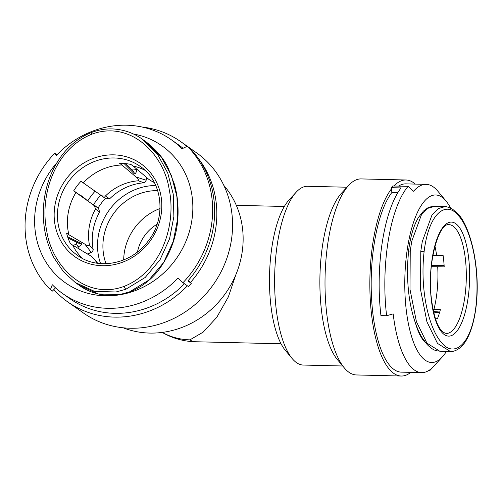 <?xml version="1.0" encoding="UTF-8"?>
<svg xmlns="http://www.w3.org/2000/svg" width="502" height="502" viewBox="0 0 502 502"><rect width="100%" height="100%" fill="white"/><g stroke="black" fill="none" stroke-linecap="round" stroke-linejoin="round"><path stroke-width="0.75" d="M160.031 208.518A52.697 48.217 -54.7 0 0 123.956 255.367A52.697 48.217 -54.7 0 0 123.68 259.936M53.865 289.56A98.047 89.714 -54.7 0 0 67.657 301.853L83.395 312.978A98.047 89.714 -54.7 0 0 176.315 317.189A98.047 89.714 -54.7 0 0 232.043 235.105A98.047 89.714 -54.7 0 0 196.589 152.846L189.392 147.757M123.166 327.8A89.412 81.813 -54.7 0 0 242.661 248.145A89.412 81.813 -54.7 0 0 223.829 185.395M292.195 358.585L285.362 350.377A80.772 27.761 -88.6 0 1 270.697 256.666A80.772 27.761 -88.6 0 1 288.939 200.085L296.155 192.216A89.412 30.729 91.4 0 0 275.962 254.847A89.412 30.729 91.4 0 0 292.195 358.585A89.412 30.729 91.4 0 0 303.29 365.054L342.722 365.989M346.976 187.221L307.544 186.286A89.412 30.729 91.4 0 0 296.155 192.216M415.261 184.096A98.047 33.697 91.4 0 0 405.961 179.986L361.114 178.919A98.047 33.697 91.4 0 0 348.626 185.426L341.41 193.295A89.412 30.729 91.4 0 0 321.217 255.926A89.412 30.729 91.4 0 0 337.451 359.664L344.284 367.866A98.047 33.697 91.4 0 0 356.445 374.956L401.299 376.029A98.047 33.697 91.4 0 0 410.78 372.365M348.626 185.426A98.047 33.697 91.4 0 0 326.482 254.106A98.047 33.697 91.4 0 0 344.284 367.866M405.961 179.986A98.047 33.697 91.4 0 0 393.926 186.004M391.46 188.89A98.047 33.697 91.4 0 0 371.329 255.173A98.047 33.697 91.4 0 0 401.299 376.029M190.471 282.494A98.047 89.714 -54.7 0 0 216.306 223.98A98.047 89.714 -54.7 0 0 198.077 158.099M186.901 146.433A98.047 89.714 -54.7 0 0 180.852 141.727A98.047 89.714 -54.7 0 0 141.959 127M157.101 224.212A38.874 35.573 -54.7 0 0 137.498 251.941M67.657 301.853A98.047 89.714 -54.7 0 0 187.415 285.826M235.915 274.569L228.341 296.927L216.795 317.295L203.191 332.117L189.919 339.854A68.68 23.6 91.4 0 0 195.184 341.743L281.064 343.782M450.601 208.073A83.796 28.796 91.4 0 0 446.027 201.013A83.796 28.796 91.4 0 0 407.787 246.112A83.796 28.796 91.4 0 0 411.709 336.961A83.796 28.796 91.4 0 0 442.318 356.928L433.659 366.372A94.163 32.36 -88.6 0 1 421.661 372.622L401.387 372.139A94.163 32.36 -88.6 0 1 374.586 241.362A94.163 32.36 -88.6 0 1 391.886 192.492L397.841 192.636M442.318 356.928A83.796 28.796 91.4 0 0 446.46 351.356M386.615 315.727A99.346 34.142 -88.6 0 1 388.397 239.711A99.346 34.142 -88.6 0 1 408.126 186.342L392.721 185.978A99.346 34.142 91.4 0 0 391.322 187.685L401.054 187.917A99.346 34.142 91.4 0 0 382.719 239.573A99.346 34.142 91.4 0 0 380.936 315.589L386.615 315.727L393.173 313.888A94.163 32.36 -88.6 0 0 421.661 372.622M429.003 370.376L429.95 370.401L433.063 367.006M391.886 192.492L391.322 187.685M398.525 186.117A94.163 32.36 -88.6 0 1 405.873 183.87L426.148 184.353A94.163 32.36 -88.6 0 1 437.826 191.168L446.027 201.013M408.126 186.342L413.566 191.262A94.163 32.36 -88.6 0 1 426.148 184.353M424.021 341.14A62.631 21.523 91.4 0 0 424.039 341.14A62.631 21.523 91.4 0 0 424.391 341.14M415.593 323.501A66.948 23.01 91.4 0 0 425.715 342.86M475.984 305.969C480.332 266.518 470.361 228.272 458.376 215.571C446.698 200.737 428.89 211.424 424.058 252.073C419.672 291.731 429.63 329.883 441.672 342.678C453.35 357.593 471.265 346.524 475.984 305.969A2.592 0.634 6.7 0 1 476.122 306.207C480.872 265.552 469.414 225.335 458.094 214.034L452.509 209.121C447.859 206.981 445.312 206.159 444.854 206.655L438.284 208.594L431.984 215.013L422.27 241.594L420.783 251.307A2.592 0.64 -173.3 0 1 424.058 252.073M433 309.452L440.373 309.652A54.423 18.706 91.4 0 1 437.437 318.739L435.378 318.688M433.885 309.496A54.423 18.706 91.4 0 0 437.713 266.738L431.306 266.681M432.9 255.254L443.103 255.443A54.423 18.706 91.4 0 1 443.762 261.059A54.423 18.706 91.4 0 1 444.201 266.888L437.713 266.738M436.614 255.286A54.423 18.706 91.4 0 0 434.945 246.162M423.305 339.565L422.722 339.503L423.305 339.572A61.131 21.009 -88.6 0 1 422.684 339.446M421.956 338.386A61.332 21.078 91.4 0 0 422.897 338.95M79.134 249.136A62.631 57.31 125.3 0 1 78.626 246.651M57.065 162.541A83.796 76.674 -54.7 0 0 34.651 218.514A83.796 76.674 -54.7 0 0 111.162 295.728A83.796 76.674 -54.7 0 0 192.806 210.181A83.796 76.674 -54.7 0 0 133.375 133.99M187.296 146.245A99.346 90.9 125.3 0 1 212.603 213.024A99.346 90.9 125.3 0 1 182.985 282.701L188.394 286.523A99.346 90.9 -54.7 0 0 191.312 283.341L187.892 280.925A99.346 90.9 -54.7 0 0 214.592 214.436A99.346 90.9 -54.7 0 0 189.285 147.657L187.296 146.245L182.019 148.78A94.163 86.162 125.3 0 0 171.496 139.87A94.163 86.162 125.3 0 0 56.349 155.4L54.712 153.235A99.346 90.9 125.3 0 0 25.1 222.907A99.346 90.9 125.3 0 0 50.407 289.685L52.396 291.091L55.515 287.828M171.496 139.87L178.612 144.896A94.163 86.162 125.3 0 1 183.054 148.285M188.375 280.38L191.312 283.341M184.466 283.749A94.163 86.162 125.3 0 1 69.903 298.677L62.788 293.651A94.163 86.162 125.3 0 1 52.271 284.734L50.407 289.685M56.933 154.798L54.712 153.235M182.985 282.701L177.934 278.114A94.163 86.162 125.3 0 1 62.788 293.651M87.831 200.794A62.631 57.31 125.3 0 1 95.016 191.256M136.789 169.94A62.631 57.31 125.3 0 1 137.673 169.871M124.301 286.303C161.142 271.689 176.553 225.109 169.262 189.844C164.066 153.945 130.288 119.934 91.828 134.197C54.768 148.862 39.413 195.347 46.717 230.807C51.857 266.757 86.074 300.767 124.301 286.303A2.592 0.621 69.3 0 0 125.826 289.265L115.981 291.988L94.476 291.348L75.325 282.551L79.027 285.167L98.172 293.965L119.677 294.599L129.529 291.882L148.906 280.072L163.727 262.358L173.259 241.399L177.576 219.186L176.949 196.847L171.458 175.625L161.129 156.756L146.038 141.834C156.605 150.073 164.003 158.883 168.233 168.252L174.395 184.165C176.673 192.279 177.89 200.643 178.047 209.252C178.549 231.478 172.042 251.784 158.525 270.189C150.776 280.16 141.188 287.414 129.773 291.944C113.822 298.646 92.399 295.402 79.027 285.167M75.94 192.511A54.423 49.798 -54.7 0 0 68.881 234.754L84.882 244.154C86.771 245.616 88.289 245.911 89.45 245.045L93.203 249.613A54.16 49.56 -54.7 0 1 99.434 212.321L99.622 211.969L95.455 209.102C94.891 206.385 93.623 204.584 91.64 203.693L73.662 190.898A54.423 49.798 -54.7 0 1 77.082 185.897A54.423 49.798 -54.7 0 1 80.985 181.272L105.928 198.83L109.894 198.566A54.16 49.56 -54.7 0 1 144.03 182.791L138.307 180.795C138.753 179.553 137.981 178.273 135.986 176.955L121.923 165.014A54.423 49.798 -54.7 0 0 83.263 182.885M97.67 263.286L94.796 259.559C92.418 257.118 90.423 255.537 88.81 254.815L70.531 243.815A54.423 49.798 -54.7 0 1 66.603 233.148L68.881 234.754M72.809 245.422A54.423 49.798 -54.7 0 0 82.623 258.505M95.455 209.102A52.013 47.596 -54.7 0 0 89.45 245.045M97.118 263.205A52.013 47.596 -54.7 0 1 94.796 259.559L97.702 263.286M98.963 194.067C100.438 195.629 102.59 196.276 105.42 196L109.605 198.842M138.307 180.795A52.013 47.596 -54.7 0 0 105.42 196M144.978 170.291A54.423 49.798 -54.7 0 0 133.174 166.055L147.237 177.997C148.454 179.245 150.581 180.651 153.625 182.213L154.265 182.421L153.625 182.213A52.013 47.596 -54.7 0 1 154.246 182.389M121.923 165.014L119.645 163.401A54.423 49.798 -54.7 0 1 130.896 164.443L133.174 166.055M85.773 199.432A2.592 1.042 -52.4 0 1 86.193 199.514L73.725 190.798L88.063 201.076A2.592 2.272 125.7 0 1 88.12 201.12M91.64 203.693L98.511 208.386L99.622 211.969M98.467 208.355L94.495 205.293A2.592 1.042 -52.4 0 1 94.514 205.299L92.814 204.019A2.592 2.096 -54 0 0 92.77 203.988A2.592 2.096 -54 0 0 92.726 203.956M131.198 169.237A59.926 54.831 -54.7 0 1 133.532 169.055A2.592 0.489 9.5 0 1 136.795 169.877C136.13 173.071 135.233 174.32 134.097 173.629L124.019 163.495M135.986 176.955L145.963 180.162L145.975 181.172L144.394 182.759M67.657 236.856L81.067 243.357C82.09 244.192 81.161 245.34 78.287 246.808A2.592 0.558 -114.8 0 1 76.593 243.922A59.926 54.831 -54.7 0 1 76.229 242.014M93.272 249.977L92.086 251.991L91.132 252.249L84.882 244.154M125.619 163.627L133.526 171.577A2.592 2.322 135.2 0 1 134.097 173.629M88.007 201.038A2.592 2.272 125.7 0 1 88.063 201.076L88.339 201.277M98.511 208.386L94.514 205.299A2.592 1.042 -52.4 0 1 94.527 205.312M81.067 243.357A2.592 2.315 115.9 0 1 79.09 243.407L68.065 238.055M100.576 263.6A56.927 52.089 125.3 0 1 97.815 239.605A56.927 52.089 125.3 0 1 155.771 185.514M157.703 190.622A52.697 48.217 -54.7 0 0 103.186 240.684A52.697 48.217 -54.7 0 0 106.035 263.713M162.322 332.406A68.68 62.844 -54.7 0 0 189.919 339.854M105.276 198.384A68.328 62.524 -54.7 0 0 98.041 208.023M93.598 204.609A72.564 66.396 125.3 0 1 100.638 195.215M465.661 261.58A54.423 18.706 91.4 0 0 448.87 224.645C438.735 222.844 427.177 263.456 431.212 297.109C434.017 319.78 439.037 331.897 446.284 333.46A54.423 18.706 91.4 0 0 465.661 261.58M431.067 297.416A57.015 19.597 -88.6 0 1 444.847 225.128A57.015 19.597 -88.6 0 1 468.956 260.808A57.015 19.597 -88.6 0 1 455.17 333.09A57.015 19.597 -88.6 0 1 431.067 297.416M434.312 206.404L427.742 208.343L421.442 214.762L411.722 241.343L410.241 251.056A2.592 0.64 -173.3 0 0 408.509 251.458C410.322 236.781 413.661 225.411 418.524 217.353L423.418 211.11L427.271 208.217C428.633 207.213 430.98 206.611 434.312 206.404M410.241 251.056L410.002 289.428L416.428 321.7L426.97 343.161L439.765 351.199L450.307 351.45L437.493 343.393L426.951 321.876L420.532 289.528L420.783 251.307M444.126 265.677L431.406 265.753M433.439 311.51L439.714 312.031M140.253 166.444A54.423 49.798 -54.7 0 0 69.395 180.469A54.423 49.798 -54.7 0 0 77.421 255.33C97.953 270.716 131.348 264.209 148.09 241.186C166.821 217.761 162.805 181.354 140.253 166.444M66.666 178.417A57.015 52.17 125.3 0 1 142.493 164.907A57.015 52.17 125.3 0 1 149.295 242.152A57.015 52.17 125.3 0 1 73.468 255.656A57.015 52.17 125.3 0 1 66.666 178.417M146.038 141.834L142.342 139.217L157.433 154.139L167.756 173.014L173.246 194.23L173.88 216.575L169.557 238.783L160.031 259.747L145.203 277.455L125.826 289.265M91.828 134.197A2.592 0.621 -110.5 0 1 91.778 132.371C75.727 138.558 64.538 150.405 57.755 161.431C52.415 170.071 48.569 179.283 46.215 189.053C43.636 199.783 42.77 210.52 43.618 221.269C44.634 234.44 48.136 246.683 54.109 257.997L63.49 271.733L75.325 282.551M73.041 245.56L76.593 243.922M92.814 204.019L94.514 205.299M81.368 195.793L86.193 199.514M145.963 180.162L146.433 177.313M136.908 169.224L136.795 169.877M87.386 253.981L91.132 252.249M187.271 146.258L180.852 141.727M284.333 206.466L236.304 205.324M162.24 332.418A68.68 68.68 0 0 0 195.184 341.743M434.305 206.404L444.847 206.655M476.122 306.207C473.022 331.64 465.517 343.192 460.654 347.24C456.977 350.333 453.526 351.733 450.313 351.45M439.771 351.199C437.198 350.66 434.104 351.607 427.064 344.428L421.994 337.488C418.969 332.437 416.321 326.218 414.062 318.839C409.412 303.992 407.216 286.378 407.473 265.997L408.509 251.458M439.545 312.614L433.577 312.125M444.119 265.539L431.419 265.614M142.342 139.217C133.752 133.024 123.938 129.598 112.887 128.939C105.734 128.65 98.699 129.798 91.778 132.371M145.969 181.172L146.597 177.451M87.555 254.081L92.086 251.985"/></g></svg>
